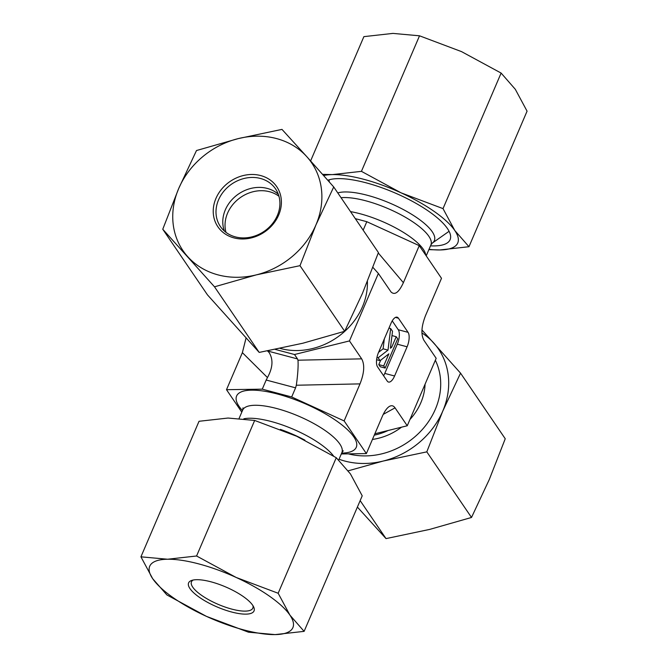 <?xml version="1.0" encoding="UTF-8"?>
<svg xmlns="http://www.w3.org/2000/svg" width="668" height="668" viewBox="0 0 668 668"><rect width="100%" height="100%" fill="white"/><g stroke="black" fill="none" stroke-linecap="round" stroke-linejoin="round"><path stroke-width="1" d="M374.865 433.774L407.255 425.766L436.171 358.307L423.955 340.371C420.782 334.568 421.341 326.226 425.625 315.346L441.498 278.305L419.253 245.649L366.799 221.692L355.301 218.636M241.791 412.148L226.502 389.694L262.274 389.16L291.674 396.967L344.129 420.923L366.373 453.58L341.298 453.956M366.799 221.692L363.167 230.176M419.253 245.649L403.38 282.689L378.28 252.972M372.928 267.4L378.372 273.462L391.031 291.966C394.78 295.498 398.896 292.409 403.38 282.689M378.372 273.462L349.464 340.922L361.672 358.85L297.986 360.202L297.519 358.933L268.11 351.126L269.12 352.545C273.387 359.434 272.836 367.776 267.459 377.57L266.181 380.034L295.59 387.832L296.325 385.236L360.002 383.883C364.294 373.003 364.845 364.661 361.672 358.85M344.129 420.923L360.002 383.883M366.373 453.58L382.246 416.54C384.559 411.229 386.997 407.822 389.553 406.328C391.699 405.184 393.527 405.685 395.038 407.839L407.255 425.766M383.599 375.742A11.131 4.576 104.9 0 0 384.776 373.404L397.301 344.187L407.104 346.792L394.579 376A11.131 4.576 104.9 0 1 388.517 382.046A11.131 4.576 104.9 0 1 387.198 381.027L377.562 366.891A11.131 4.576 104.9 0 1 378.531 352.437L391.047 323.22A11.131 4.576 104.9 0 1 397.109 317.183A11.131 4.576 104.9 0 1 398.429 318.202L408.064 332.338L398.262 329.733L392.225 320.882M407.104 346.792A11.131 4.576 104.9 0 0 408.064 332.338M349.464 340.922L294.504 354.516L275.191 349.389M294.504 354.516L297.519 358.933M297.986 360.202C298.387 366.072 297.836 374.414 296.325 385.236M246.049 338.041L242.375 352.654L267.459 377.57M291.674 396.967L295.59 387.832M262.274 389.16L266.181 380.034M226.502 389.694L242.375 352.654M378.146 357.772L387.999 350.115L390.671 328.564L392.517 331.278L390.413 348.237L391.707 347.235L396.216 336.705L397.677 338.851L385.152 368.06L383.699 365.922L388.876 353.84L380.109 360.653L378.146 357.772L376.961 357.464M378.572 352.337L383.098 348.821L387.999 350.115M388.951 328.105L390.671 328.564M383.098 348.821L384.325 338.91M390.58 346.934L391.707 347.235M391.982 335.586L396.216 336.705M383.699 365.922L378.798 364.619L380.251 366.757L385.152 368.06M378.798 364.619L380.685 360.211M376.602 359.726L380.109 360.653M397.301 344.187A11.131 4.576 104.9 0 0 398.262 329.733M435.344 360.219A69.547 59.711 145.7 0 1 382.171 453.756A69.547 59.711 145.7 0 1 348.32 453.848M357.388 507.07L386.02 538.608L429.691 529.407L471.508 517.466L489.302 479.482L505.242 438.759L460.544 373.145L442.75 411.137L426.81 451.86L383.14 461.062A77.889 66.883 -34.3 0 0 442.75 411.137A77.889 66.883 -34.3 0 0 433.741 342.993A77.889 66.883 -34.3 0 0 421.917 332.923M339.043 459.233A77.889 66.883 -34.3 0 0 383.14 461.062L348.228 470.823M421.951 329.959L460.544 373.145M426.81 451.86L471.508 517.466M360.152 500.624L386.02 538.608M218.545 199.874A33.383 28.666 145.7 0 1 245.933 178.072A33.383 28.666 145.7 0 1 275.542 188.885A33.383 28.666 145.7 0 1 264.094 231.37A33.383 28.666 145.7 0 1 220.365 226.469A33.383 28.666 145.7 0 1 218.545 199.874M215.948 198.404A35.604 30.578 -34.3 0 0 251.427 237.883A35.604 30.578 -34.3 0 0 274.565 183.909A35.604 30.578 -34.3 0 0 215.948 198.404M224.373 231.028A33.383 28.666 145.7 0 1 225.333 209.827A33.383 28.666 145.7 0 1 278.322 194.279M306.921 156.813A77.889 66.883 -34.3 0 0 238.309 138.593A77.889 66.883 -34.3 0 0 178.698 188.518A77.889 66.883 -34.3 0 0 187.708 256.662A77.889 66.883 -34.3 0 0 256.32 274.874A77.889 66.883 -34.3 0 0 315.931 224.949A77.889 66.883 -34.3 0 0 306.921 156.813L333.724 186.965L315.931 224.949L299.99 265.672L256.32 274.874L214.511 286.814L162.758 229.241L178.698 188.518L196.492 150.534L238.309 138.593L281.979 129.392L306.921 156.813M162.758 229.241L207.456 294.855L259.201 352.42L302.871 343.218L344.688 331.286L362.482 293.294L378.422 252.571L333.724 186.965M259.201 352.42L214.511 286.814M344.688 331.286L299.99 265.672M278.957 196.267A33.383 28.666 -34.3 0 0 240.847 197.244A33.383 28.666 -34.3 0 0 225.984 232.347M327.804 180.243A69.547 21.259 23.2 0 1 337.699 178.64A69.547 21.259 23.2 0 1 443.953 224.181A69.547 21.259 23.2 0 1 447.435 228.539A69.547 21.259 23.2 0 1 430.493 245.866M468.969 246.717L439.945 249.957A77.889 23.814 -156.8 0 0 454.783 230.493A77.889 23.814 -156.8 0 0 401.017 192.81L443.018 208.616L454.783 230.493L468.969 246.717L527.069 111.172L515.304 89.295L501.117 73.071L461.53 51.62L419.521 35.805L392.918 33.4L363.885 36.64L310.612 160.93M429.006 249.323A77.889 23.814 -156.8 0 0 439.945 249.957L428.873 249.64M322.586 174.356L332.397 174.599A77.889 23.814 -156.8 0 0 323.646 175.55M332.397 174.599L361.43 171.35L401.017 192.81A77.889 23.814 -156.8 0 0 332.397 174.599M443.018 208.616L501.117 73.071M361.43 171.35L419.521 35.805M252.938 605.634A33.383 10.204 23.2 0 1 252.83 608.122A33.383 10.204 23.2 0 1 218.127 604.348A33.383 10.204 23.2 0 1 191.465 581.82A33.383 10.204 23.2 0 1 193.194 580.024M196.734 579.69A35.604 10.888 -156.8 0 0 191.699 580.425A35.604 10.888 -156.8 0 0 217.025 606.92A35.604 10.888 -156.8 0 0 253.681 606.987A35.604 10.888 -156.8 0 0 230.026 588.917A35.604 10.888 -156.8 0 0 196.734 579.69M289.929 615.136A77.889 23.814 -156.8 0 0 236.155 577.453A77.889 23.814 -156.8 0 0 167.543 559.233A77.889 23.814 -156.8 0 0 152.696 578.705A77.889 23.814 -156.8 0 0 206.47 616.38A77.889 23.814 -156.8 0 0 275.082 634.6A77.889 23.814 -156.8 0 0 289.929 615.136L304.115 631.36L275.082 634.6L248.479 632.195L206.47 616.38L166.883 594.929L152.696 578.705L140.931 556.828L167.543 559.233L196.576 555.993L236.155 577.453L278.164 593.259L289.929 615.136M304.115 631.36L362.215 495.815L350.45 473.938L336.263 457.714L296.675 436.254L254.667 420.448L228.055 418.043L199.031 421.283L140.931 556.828M336.263 457.714L278.164 593.259M254.667 420.448L196.576 555.993M388.15 430.493A53.966 46.343 145.7 0 1 374.272 435.152M425.065 384.217A55.461 47.62 145.7 0 1 420.84 402.737A55.461 47.62 145.7 0 1 409.943 419.496M401.485 427.194A55.461 47.62 145.7 0 1 372.435 439.444M333.616 456.085A53.966 16.5 -156.8 0 0 291.357 428.405A53.966 16.5 -156.8 0 0 243.828 418.803M304.925 440.17A55.461 16.95 -156.8 0 0 280.393 429.374M343.277 450.816L341.866 452.637A53.966 16.5 -156.8 0 0 339.803 443.995A53.966 16.5 -156.8 0 0 287.616 411.88A53.966 16.5 -156.8 0 0 242.659 410.119L239.127 418.36M341.657 453.129A65.097 19.898 -156.8 0 0 353.781 436.864A65.097 19.898 -156.8 0 0 273.504 393.026A65.097 19.898 -156.8 0 0 242.451 410.603M341.047 197.711A53.966 16.5 23.2 0 1 389.252 209.117A53.966 16.5 23.2 0 1 428.839 236.272A53.966 16.5 23.2 0 1 430.902 244.914L432.229 243.144L449.08 231.295M337.783 192.918A55.461 16.95 23.2 0 1 387.582 202.162A55.461 16.95 23.2 0 1 432.238 231.754A55.461 16.95 23.2 0 1 432.229 243.144M350.525 211.622A53.966 16.5 23.2 0 1 423.278 249.248A53.966 16.5 23.2 0 1 425.741 255.168M280.101 348.387A65.097 55.895 -34.3 0 0 362.448 306.804A65.097 55.895 -34.3 0 0 367.4 281.487M269.12 352.545L267.467 350.892M383.24 414.377L395.038 407.839M395.464 317.409L398.429 318.202M394.579 376L384.776 373.404M341.866 452.637L338.709 460.001M242.659 410.119L243.01 407.839M426.209 255.852L430.902 244.914M329.341 181.988L329.015 179.834"/></g></svg>
